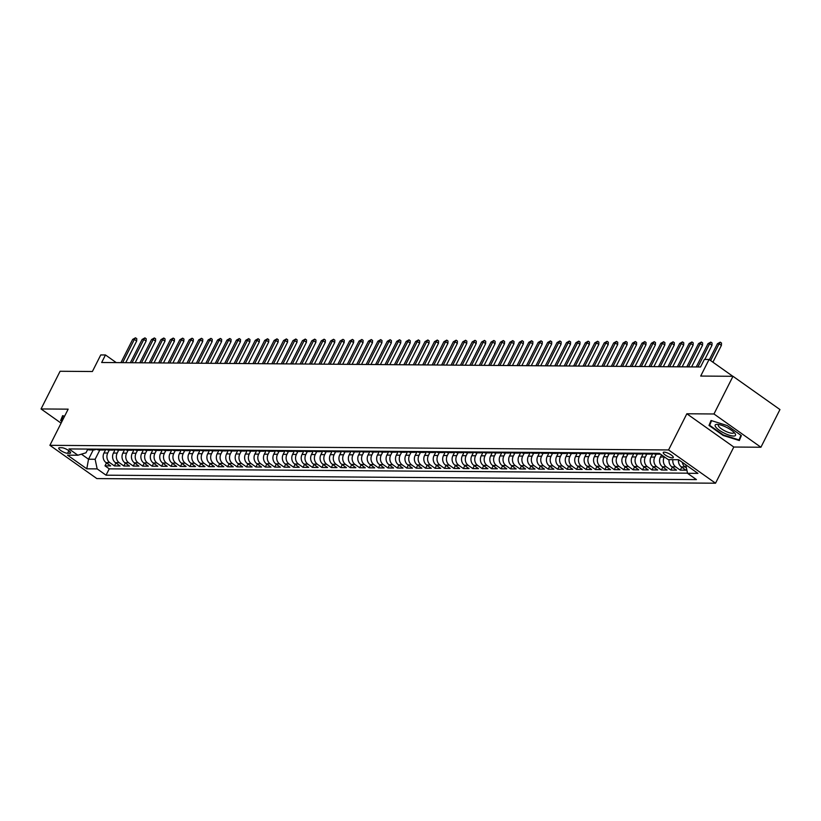 <?xml version="1.0" encoding="UTF-8"?>
<svg xmlns="http://www.w3.org/2000/svg" width="821" height="821" viewBox="0 0 821 821"><rect width="100%" height="100%" fill="white"/><g stroke="black" fill="none" stroke-linecap="round" stroke-linejoin="round"><path stroke-width="1.23" d="M664.199 452.135A5.614 1.529 -153.2 0 0 663.255 452.484A5.614 1.529 -153.2 0 0 666.354 455.706A5.614 1.529 -153.2 0 0 672.327 457.892A5.614 1.529 -153.2 0 0 673.271 457.543A5.614 1.529 -153.2 0 0 670.172 454.321A5.614 1.529 -153.2 0 0 664.199 452.135M760.913 447.24L779.95 409.556L732.989 376.295L713.962 413.979L686.849 413.774L668.571 449.949L715.532 483.21L733.8 447.035L760.913 447.24L713.962 413.979M668.571 449.949L49.896 445.321L96.847 478.581L715.532 483.21M49.896 445.321L68.164 409.156L41.05 408.95L61.093 423.154M41.05 408.95L60.087 371.266L92.383 371.513L100.757 354.939L105.478 354.97L101.671 362.502L700.549 366.977L704.346 359.444L709.067 359.475L700.693 376.059L732.989 376.295M105.868 449.261L103.99 452.976A7.02 5.921 90.4 0 0 106.022 462.603L110.65 465.887L104.996 465.846L106.463 462.921M109.244 450.082L107.756 453.007A7.02 5.921 90.4 0 0 109.788 462.634L114.427 465.918L115.894 462.993M114.427 465.918L120.082 465.959L115.453 462.675A7.02 5.921 90.4 0 1 113.421 453.048L115.299 449.333M124.73 449.405L122.852 453.12A7.02 5.921 90.4 0 0 124.884 462.746L129.513 466.03L123.858 465.989L125.326 463.065M134.162 449.477L132.284 453.192A7.02 5.921 90.4 0 0 134.316 462.818L138.944 466.092L133.289 466.051L134.757 463.136M143.593 449.549L141.715 453.264A7.02 5.921 90.4 0 0 143.747 462.89L148.375 466.164L142.721 466.123L144.188 463.208M153.024 449.621L151.146 453.336A7.02 5.921 90.4 0 0 153.178 462.962L157.806 466.236L152.152 466.195L153.619 463.27M162.455 449.682L160.577 453.408A7.02 5.921 90.4 0 0 162.609 463.023L167.238 466.307L161.583 466.266L163.051 463.342M171.887 449.754L170.009 453.469A7.02 5.921 90.4 0 0 172.041 463.095L176.669 466.379L171.014 466.338L172.482 463.413M181.318 449.826L179.44 453.541A7.02 5.921 90.4 0 0 181.472 463.167L186.1 466.451L180.446 466.41L181.913 463.485M190.749 449.898L188.871 453.613A7.02 5.921 90.4 0 0 190.903 463.239L195.531 466.523L189.877 466.482L191.344 463.557M200.18 449.97L198.302 453.685A7.02 5.921 90.4 0 0 200.334 463.311L204.963 466.595L199.308 466.544L200.776 463.629M209.612 450.041L207.734 453.756A7.02 5.921 90.4 0 0 209.766 463.383L214.394 466.656L208.739 466.615L210.207 463.701M219.043 450.113L217.165 453.828A7.02 5.921 90.4 0 0 219.197 463.455L223.825 466.728L218.17 466.687L219.638 463.773M228.474 450.185L226.596 453.9A7.02 5.921 90.4 0 0 228.628 463.516L233.256 466.8L227.602 466.759L229.069 463.834M237.905 450.247L236.027 453.962A7.02 5.921 90.4 0 0 238.059 463.588L242.688 466.872L237.033 466.831L238.501 463.906M247.337 450.319L245.458 454.034A7.02 5.921 90.4 0 0 247.49 463.66L252.119 466.944L246.464 466.903L247.932 463.978M256.768 450.39L254.89 454.105A7.02 5.921 90.4 0 0 256.922 463.732L261.55 467.016L255.885 466.975L257.363 464.05M266.189 450.462L264.321 454.177A7.02 5.921 90.4 0 0 266.353 463.803L270.981 467.087L265.316 467.036L266.794 464.122M275.62 450.534L273.752 454.249A7.02 5.921 90.4 0 0 275.774 463.875L280.413 467.149L274.748 467.108L276.225 464.193M285.051 450.606L283.183 454.321A7.02 5.921 90.4 0 0 285.205 463.947L289.844 467.221L284.179 467.18L285.657 464.265M294.482 450.678L292.615 454.393A7.02 5.921 90.4 0 0 294.636 464.009L299.275 467.293L293.61 467.252L295.088 464.327M303.914 450.739L302.046 454.465A7.02 5.921 90.4 0 0 304.068 464.081L308.706 467.365L303.041 467.323L304.519 464.399M313.345 450.811L311.477 454.526A7.02 5.921 90.4 0 0 313.499 464.152L318.138 467.436L312.473 467.395L313.95 464.47M322.776 450.883L320.908 454.598A7.02 5.921 90.4 0 0 322.93 464.224L327.569 467.508L321.904 467.467L323.382 464.542M332.207 450.955L330.34 454.67A7.02 5.921 90.4 0 0 332.361 464.296L337 467.58L331.335 467.539L332.813 464.614M341.639 451.027L339.771 454.742A7.02 5.921 90.4 0 0 341.793 464.368L346.431 467.652L340.766 467.601L342.244 464.686M351.07 451.098L349.192 454.813A7.02 5.921 90.4 0 0 351.224 464.44L355.862 467.713L350.198 467.672L351.675 464.758M360.501 451.17L358.623 454.885A7.02 5.921 90.4 0 0 360.655 464.512L365.294 467.785L359.629 467.744L361.107 464.83M369.932 451.242L368.054 454.957A7.02 5.921 90.4 0 0 370.086 464.573L374.725 467.857L369.06 467.816L370.538 464.891M379.364 451.304L377.486 455.019A7.02 5.921 90.4 0 0 379.518 464.645L384.156 467.929L378.491 467.888L379.969 464.963M388.795 451.376L386.917 455.091A7.02 5.921 90.4 0 0 388.949 464.717L393.587 468.001L387.923 467.96L389.4 465.035M398.226 451.447L396.348 455.162A7.02 5.921 90.4 0 0 398.38 464.789L403.019 468.073L397.354 468.032L398.832 465.107M407.657 451.519L405.779 455.234A7.02 5.921 90.4 0 0 407.811 464.86L412.45 468.144L406.785 468.093L408.263 465.179M417.089 451.591L415.21 455.306A7.02 5.921 90.4 0 0 417.242 464.932L421.881 468.206L416.216 468.165L417.694 465.25M426.52 451.663L424.642 455.378A7.02 5.921 90.4 0 0 426.674 465.004L431.312 468.278L425.647 468.237L427.125 465.322M435.951 451.735L434.073 455.45A7.02 5.921 90.4 0 0 436.105 465.066L440.744 468.35L435.079 468.309L436.556 465.384M445.382 451.796L443.504 455.522A7.02 5.921 90.4 0 0 445.536 465.138L450.175 468.422L444.51 468.381L445.988 465.456M454.813 451.868L452.935 455.583A7.02 5.921 90.4 0 0 454.967 465.209L459.606 468.493L453.941 468.452L455.419 465.528M464.245 451.94L462.367 455.655A7.02 5.921 90.4 0 0 464.399 465.281L469.037 468.565L463.372 468.524L464.85 465.599M473.676 452.012L471.798 455.727A7.02 5.921 90.4 0 0 473.83 465.353L478.469 468.637L472.804 468.596L474.281 465.671M483.107 452.084L481.229 455.799A7.02 5.921 90.4 0 0 483.261 465.425L487.9 468.699L482.235 468.658L483.713 465.743M492.538 452.155L490.66 455.871A7.02 5.921 90.4 0 0 492.692 465.497L497.331 468.77L491.666 468.729L493.144 465.815M501.97 452.227L500.092 455.942A7.02 5.921 90.4 0 0 502.124 465.569L506.762 468.842L501.097 468.801L502.575 465.876M511.401 452.289L509.523 456.014A7.02 5.921 90.4 0 0 511.555 465.63L516.193 468.914L510.529 468.873L512.006 465.948M520.832 452.361L518.954 456.076A7.02 5.921 90.4 0 0 520.986 465.702L525.625 468.986L519.96 468.945L521.438 466.02M530.263 452.433L528.385 456.148A7.02 5.921 90.4 0 0 530.417 465.774L535.056 469.058L529.391 469.017L530.869 466.092M539.695 452.504L537.817 456.219A7.02 5.921 90.4 0 0 539.849 465.846L544.487 469.13L538.822 469.089L540.3 466.164M549.126 452.576L547.248 456.291A7.02 5.921 90.4 0 0 549.28 465.918L553.918 469.202L548.254 469.15L549.731 466.236M558.557 452.648L556.679 456.363A7.02 5.921 90.4 0 0 558.711 465.989L563.35 469.263L557.685 469.222L559.163 466.307M567.988 452.72L566.11 456.435A7.02 5.921 90.4 0 0 568.142 466.061L572.781 469.335L567.116 469.294L568.594 466.379M577.42 452.792L575.542 456.507A7.02 5.921 90.4 0 0 577.573 466.123L582.212 469.407L576.547 469.366L578.025 466.441M586.851 452.853L584.973 456.568A7.02 5.921 90.4 0 0 587.005 466.195L591.633 469.479L585.978 469.438L587.456 466.513M596.282 452.925L594.404 456.64A7.02 5.921 90.4 0 0 596.436 466.266L601.064 469.55L595.41 469.509L596.888 466.585M605.713 452.997L603.835 456.712A7.02 5.921 90.4 0 0 605.867 466.338L610.496 469.622L604.841 469.581L606.319 466.656M615.145 453.069L613.266 456.784A7.02 5.921 90.4 0 0 615.298 466.41L619.927 469.694L614.272 469.643L615.75 466.728M624.576 453.141L622.698 456.856A7.02 5.921 90.4 0 0 624.73 466.482L629.358 469.756L623.703 469.715L625.181 466.8M634.007 453.213L632.129 456.928A7.02 5.921 90.4 0 0 634.161 466.554L638.789 469.828L633.135 469.786L634.612 466.872M643.438 453.284L641.56 456.999A7.02 5.921 90.4 0 0 643.592 466.615L648.221 469.899L642.566 469.858L644.044 466.933M652.869 453.346L650.991 457.071A7.02 5.921 90.4 0 0 653.023 466.687L657.652 469.971L651.997 469.93L653.475 467.005M661.562 454.896L660.423 457.133A7.02 5.921 90.4 0 0 662.455 466.759L667.083 470.043L661.428 470.002L662.906 467.077M669.094 459.647A7.02 5.921 90.4 0 0 671.886 466.831L676.514 470.115L670.86 470.074L672.337 467.149M678.526 459.719A7.02 5.921 90.4 0 0 681.317 466.903L685.946 470.187L680.291 470.146L681.769 467.221M67.568 453.284L69.641 453.295A5.439 1.478 -153.2 0 0 70.565 452.966A5.439 1.478 -153.2 0 0 67.558 449.846A5.439 1.478 -153.2 0 0 61.77 447.722L59.697 447.712A5.439 1.478 -153.2 0 0 58.773 448.04A5.439 1.478 -153.2 0 0 61.78 451.17A5.439 1.478 -153.2 0 0 67.568 453.284L68.872 450.708M93.204 449.959L88.535 459.216L95.133 459.267L97.165 468.894L106.042 475.185L696.434 479.597L687.546 473.307L697.922 473.378L678.639 459.719L668.263 459.637L659.376 453.346L68.985 448.933L77.872 455.224L85.989 452.792L87.673 449.477M97.165 468.894L86.79 468.812L67.496 455.152L77.872 455.224M664.343 456.866L660.423 457.133M656.246 454.167L654.768 457.092L650.991 457.071M646.815 454.095L645.337 457.02L641.56 456.999M637.383 454.023L635.906 456.958L632.129 456.928M627.952 453.951L626.474 456.887L622.698 456.856M618.521 453.88L617.043 456.815L613.266 456.784M609.09 453.808L607.612 456.743L603.835 456.712M599.658 453.736L598.181 456.671L594.404 456.64M590.227 453.674L588.749 456.599L584.973 456.568M580.796 453.603L579.318 456.527L575.542 456.507M571.365 453.531L569.887 456.455L566.11 456.435M561.933 453.459L560.456 456.394L556.679 456.363M552.502 453.387L551.024 456.322L547.248 456.291M543.071 453.315L541.593 456.25L537.817 456.219M533.64 453.243L532.162 456.178L528.385 456.148M524.209 453.182L522.731 456.107L518.954 456.076M514.777 453.11L513.299 456.035L509.523 456.014M505.346 453.038L503.868 455.963L500.092 455.942M495.915 452.966L494.437 455.901L490.66 455.871M486.484 452.894L485.006 455.829L481.229 455.799M477.052 452.823L475.575 455.758L471.798 455.727M467.621 452.751L466.143 455.686L462.367 455.655M458.19 452.689L456.712 455.614L452.935 455.583M448.759 452.617L447.281 455.542L443.504 455.522M439.327 452.545L437.85 455.47L434.073 455.45M429.896 452.474L428.418 455.409L424.642 455.378M420.465 452.402L418.987 455.337L415.21 455.306M411.034 452.33L409.556 455.265L405.779 455.234M401.602 452.258L400.125 455.193L396.348 455.162M392.171 452.186L390.693 455.121L386.917 455.091M382.74 452.125L381.262 455.05L377.486 455.019M373.309 452.053L371.831 454.978L368.054 454.957M363.877 451.981L362.4 454.906L358.623 454.885M354.446 451.909L352.968 454.844L349.192 454.813M345.015 451.837L343.537 454.772L339.771 454.742M335.584 451.766L334.106 454.701L330.34 454.67M326.153 451.694L324.675 454.629L320.908 454.598M316.721 451.632L315.243 454.557L311.477 454.526M307.29 451.56L305.812 454.485L302.046 454.465M297.859 451.488L296.381 454.413L292.615 454.393M288.428 451.417L286.95 454.352L283.183 454.321M278.996 451.345L277.519 454.28L273.752 454.249M269.565 451.273L268.087 454.208L264.321 454.177M260.134 451.201L258.656 454.136L254.89 454.105M250.703 451.14L249.225 454.064L245.458 454.034M241.271 451.068L239.794 453.992L236.027 453.962M231.84 450.996L230.362 453.921L226.596 453.9M222.419 450.924L220.931 453.849L217.165 453.828M212.988 450.852L211.5 453.787L207.734 453.756M203.557 450.78L202.069 453.715L198.302 453.685M194.125 450.708L192.637 453.644L188.871 453.613M184.694 450.637L183.206 453.572L179.44 453.541M175.263 450.575L173.775 453.5L170.009 453.469M165.832 450.503L164.344 453.428L160.577 453.408M156.401 450.431L154.912 453.356L151.146 453.336M146.969 450.36L145.481 453.295L141.715 453.264M137.538 450.288L136.05 453.223L132.284 453.192M128.107 450.216L126.619 453.151L122.852 453.12M118.676 450.144L117.187 453.079L113.421 453.048M104.996 465.846L109.244 468.853L687.526 473.173M686.407 467.857L685.094 466.933A7.02 5.921 -89.6 0 1 682.333 462.336M680.291 470.146L675.662 466.862A7.02 5.921 -89.6 0 1 672.871 459.678M670.86 470.074L666.231 466.79A7.02 5.921 -89.6 0 1 664.199 457.164M661.428 470.002L656.8 466.718A7.02 5.921 -89.6 0 1 654.768 457.092M651.997 469.93L647.369 466.646A7.02 5.921 -89.6 0 1 645.337 457.02M642.566 469.858L637.938 466.574A7.02 5.921 -89.6 0 1 635.906 456.958M633.135 469.786L628.506 466.502A7.02 5.921 -89.6 0 1 626.474 456.887M623.703 469.715L619.075 466.441A7.02 5.921 -89.6 0 1 617.043 456.815M614.272 469.643L609.644 466.369A7.02 5.921 -89.6 0 1 607.612 456.743M604.841 469.581L600.213 466.297A7.02 5.921 -89.6 0 1 598.181 456.671M595.41 469.509L590.781 466.225A7.02 5.921 -89.6 0 1 588.749 456.599M585.978 469.438L581.35 466.154A7.02 5.921 -89.6 0 1 579.318 456.527M576.547 469.366L571.919 466.082A7.02 5.921 -89.6 0 1 569.887 456.455M567.116 469.294L562.488 466.01A7.02 5.921 -89.6 0 1 560.456 456.394M557.685 469.222L553.056 465.948A7.02 5.921 -89.6 0 1 551.024 456.322M548.254 469.15L543.625 465.876A7.02 5.921 -89.6 0 1 541.593 456.25M538.822 469.089L534.194 465.805A7.02 5.921 -89.6 0 1 532.162 456.178M529.391 469.017L524.763 465.733A7.02 5.921 -89.6 0 1 522.731 456.107M519.96 468.945L515.331 465.661A7.02 5.921 -89.6 0 1 513.299 456.035M510.529 468.873L505.9 465.589A7.02 5.921 -89.6 0 1 503.868 455.963M501.097 468.801L496.469 465.517A7.02 5.921 -89.6 0 1 494.437 455.901M491.666 468.729L487.038 465.456A7.02 5.921 -89.6 0 1 485.006 455.829M482.235 468.658L477.606 465.384A7.02 5.921 -89.6 0 1 475.575 455.758M472.804 468.596L468.175 465.312A7.02 5.921 -89.6 0 1 466.143 455.686M463.372 468.524L458.744 465.24A7.02 5.921 -89.6 0 1 456.712 455.614M453.941 468.452L449.313 465.168A7.02 5.921 -89.6 0 1 447.281 455.542M444.51 468.381L439.882 465.097A7.02 5.921 -89.6 0 1 437.85 455.47M435.079 468.309L430.45 465.025A7.02 5.921 -89.6 0 1 428.418 455.409M425.647 468.237L421.019 464.953A7.02 5.921 -89.6 0 1 418.987 455.337M416.216 468.165L411.588 464.891A7.02 5.921 -89.6 0 1 409.556 455.265M406.785 468.093L402.157 464.819A7.02 5.921 -89.6 0 1 400.125 455.193M397.354 468.032L392.725 464.748A7.02 5.921 -89.6 0 1 390.693 455.121M387.923 467.96L383.294 464.676A7.02 5.921 -89.6 0 1 381.262 455.05M378.491 467.888L373.863 464.604A7.02 5.921 -89.6 0 1 371.831 454.978M369.06 467.816L364.432 464.532A7.02 5.921 -89.6 0 1 362.4 454.906M359.629 467.744L355 464.46A7.02 5.921 -89.6 0 1 352.968 454.844M350.198 467.672L345.569 464.399A7.02 5.921 -89.6 0 1 343.537 454.772M340.766 467.601L336.138 464.327A7.02 5.921 -89.6 0 1 334.106 454.701M331.335 467.539L326.707 464.255A7.02 5.921 -89.6 0 1 324.675 454.629M321.904 467.467L317.275 464.183A7.02 5.921 -89.6 0 1 315.243 454.557M312.473 467.395L307.844 464.111A7.02 5.921 -89.6 0 1 305.812 454.485M303.041 467.323L298.413 464.039A7.02 5.921 -89.6 0 1 296.381 454.413M293.61 467.252L288.982 463.968A7.02 5.921 -89.6 0 1 286.95 454.352M284.179 467.18L279.55 463.906A7.02 5.921 -89.6 0 1 277.519 454.28M274.748 467.108L270.119 463.834A7.02 5.921 -89.6 0 1 268.087 454.208M265.316 467.036L260.688 463.762A7.02 5.921 -89.6 0 1 258.656 454.136M255.885 466.975L251.257 463.691A7.02 5.921 -89.6 0 1 249.225 454.064M246.464 466.903L241.826 463.619A7.02 5.921 -89.6 0 1 239.794 453.992M237.033 466.831L232.394 463.547A7.02 5.921 -89.6 0 1 230.362 453.921M227.602 466.759L222.963 463.475A7.02 5.921 -89.6 0 1 220.931 453.849M218.17 466.687L213.532 463.403A7.02 5.921 -89.6 0 1 211.5 453.787M208.739 466.615L204.101 463.342A7.02 5.921 -89.6 0 1 202.069 453.715M199.308 466.544L194.669 463.27A7.02 5.921 -89.6 0 1 192.637 453.644M189.877 466.482L185.238 463.198A7.02 5.921 -89.6 0 1 183.206 453.572M180.446 466.41L175.807 463.126A7.02 5.921 -89.6 0 1 173.775 453.5M171.014 466.338L166.376 463.054A7.02 5.921 -89.6 0 1 164.344 453.428M161.583 466.266L156.944 462.982A7.02 5.921 -89.6 0 1 154.912 453.356M152.152 466.195L147.513 462.911A7.02 5.921 -89.6 0 1 145.481 453.295M142.721 466.123L138.082 462.849A7.02 5.921 -89.6 0 1 136.05 453.223M133.289 466.051L128.651 462.777A7.02 5.921 -89.6 0 1 126.619 453.151M123.858 465.989L119.219 462.705A7.02 5.921 -89.6 0 1 117.187 453.079M90.69 449.097A7.02 5.921 90.4 0 0 93.491 449.959A7.02 5.921 90.4 0 0 96.314 449.138M86.923 449.066A7.02 5.921 90.4 0 0 89.725 449.929L93.491 449.959M99.813 450.011L95.133 459.267M732.814 376.295L709.067 359.475M116.264 362.615L105.478 354.97M81.402 454.167L88.535 459.216L86.79 468.812M109.244 468.853L106.042 475.185M96.355 449.138A7.02 5.921 90.4 0 0 99.156 450L102.923 450.031A7.02 5.921 -89.6 0 1 100.121 449.169M105.745 449.21A7.02 5.921 -89.6 0 1 102.923 450.031M105.786 449.21A7.02 5.921 90.4 0 0 108.588 450.072L112.354 450.103A7.02 5.921 -89.6 0 1 109.552 449.241M124.597 449.354A7.02 5.921 -89.6 0 1 121.785 450.175L118.019 450.144A7.02 5.921 90.4 0 1 115.217 449.282A7.02 5.921 -89.6 0 1 112.354 450.103M121.785 450.175A7.02 5.921 -89.6 0 1 118.983 449.313M124.648 449.354A7.02 5.921 90.4 0 0 127.45 450.216L131.216 450.247A7.02 5.921 -89.6 0 1 128.415 449.385M134.028 449.426A7.02 5.921 -89.6 0 1 131.216 450.247M134.08 449.426A7.02 5.921 90.4 0 0 136.881 450.288L140.648 450.308A7.02 5.921 -89.6 0 1 137.846 449.446M143.459 449.498A7.02 5.921 -89.6 0 1 140.648 450.308M143.511 449.498A7.02 5.921 90.4 0 0 146.312 450.36L150.079 450.38A7.02 5.921 -89.6 0 1 147.277 449.518M152.891 449.559A7.02 5.921 -89.6 0 1 150.079 450.38M152.942 449.559A7.02 5.921 90.4 0 0 155.744 450.421L159.51 450.452A7.02 5.921 -89.6 0 1 156.708 449.59M162.322 449.631A7.02 5.921 -89.6 0 1 159.51 450.452M162.373 449.631A7.02 5.921 90.4 0 0 165.175 450.493L168.941 450.524A7.02 5.921 -89.6 0 1 166.14 449.662M171.753 449.703A7.02 5.921 -89.6 0 1 168.941 450.524M171.794 449.703A7.02 5.921 90.4 0 0 174.606 450.565L178.373 450.596A7.02 5.921 -89.6 0 1 175.571 449.734M181.184 449.775A7.02 5.921 -89.6 0 1 178.373 450.596M181.225 449.775A7.02 5.921 90.4 0 0 184.037 450.637L187.804 450.667A7.02 5.921 -89.6 0 1 185.002 449.805M190.616 449.846A7.02 5.921 -89.6 0 1 187.804 450.667M190.657 449.846A7.02 5.921 90.4 0 0 193.469 450.708L197.235 450.739A7.02 5.921 -89.6 0 1 194.433 449.877M209.478 449.99A7.02 5.921 -89.6 0 1 206.666 450.801L202.9 450.78A7.02 5.921 90.4 0 1 200.088 449.918A7.02 5.921 -89.6 0 1 197.235 450.739M206.666 450.801A7.02 5.921 -89.6 0 1 203.865 449.949M209.519 449.99A7.02 5.921 90.4 0 0 212.331 450.852L216.097 450.873A7.02 5.921 -89.6 0 1 213.296 450.011M218.909 450.052A7.02 5.921 -89.6 0 1 216.097 450.873M218.95 450.062A7.02 5.921 90.4 0 0 221.762 450.914L225.529 450.945A7.02 5.921 -89.6 0 1 222.727 450.082M228.341 450.124A7.02 5.921 -89.6 0 1 225.529 450.945M228.382 450.124A7.02 5.921 90.4 0 0 231.183 450.986L234.96 451.016A7.02 5.921 -89.6 0 1 232.158 450.154M237.772 450.195A7.02 5.921 -89.6 0 1 234.96 451.016M237.813 450.195A7.02 5.921 90.4 0 0 240.615 451.057L244.391 451.088A7.02 5.921 -89.6 0 1 241.59 450.226M256.634 450.339A7.02 5.921 -89.6 0 1 253.822 451.16L250.046 451.129A7.02 5.921 90.4 0 1 247.244 450.267A7.02 5.921 -89.6 0 1 244.391 451.088M253.822 451.16A7.02 5.921 -89.6 0 1 251.021 450.298M256.675 450.339A7.02 5.921 90.4 0 0 259.477 451.201L263.254 451.232A7.02 5.921 -89.6 0 1 260.452 450.37M266.066 450.411A7.02 5.921 -89.6 0 1 263.254 451.232M266.107 450.411A7.02 5.921 90.4 0 0 268.908 451.273L272.685 451.304A7.02 5.921 -89.6 0 1 269.883 450.442M275.497 450.483A7.02 5.921 -89.6 0 1 272.685 451.304M275.538 450.483A7.02 5.921 90.4 0 0 278.34 451.345L282.116 451.365A7.02 5.921 -89.6 0 1 279.314 450.503M284.928 450.555A7.02 5.921 -89.6 0 1 282.116 451.365M284.969 450.555A7.02 5.921 90.4 0 0 287.771 451.406L291.547 451.437A7.02 5.921 -89.6 0 1 288.746 450.575M303.791 450.688A7.02 5.921 -89.6 0 1 300.979 451.509L297.202 451.478A7.02 5.921 90.4 0 1 294.4 450.616A7.02 5.921 -89.6 0 1 291.547 451.437M300.979 451.509A7.02 5.921 -89.6 0 1 298.177 450.647M303.832 450.688A7.02 5.921 90.4 0 0 306.633 451.55L310.41 451.581A7.02 5.921 -89.6 0 1 307.608 450.719M313.222 450.76A7.02 5.921 -89.6 0 1 310.41 451.581M313.263 450.76A7.02 5.921 90.4 0 0 316.064 451.622L319.841 451.653A7.02 5.921 -89.6 0 1 317.039 450.791M322.653 450.832A7.02 5.921 -89.6 0 1 319.841 451.653M322.694 450.832A7.02 5.921 90.4 0 0 325.496 451.694L329.272 451.724A7.02 5.921 -89.6 0 1 326.471 450.862M332.084 450.903A7.02 5.921 -89.6 0 1 329.272 451.724M332.125 450.903A7.02 5.921 90.4 0 0 334.927 451.766L338.704 451.796A7.02 5.921 -89.6 0 1 335.902 450.934M350.947 451.047A7.02 5.921 -89.6 0 1 348.135 451.858L344.358 451.837A7.02 5.921 90.4 0 1 341.557 450.975A7.02 5.921 -89.6 0 1 338.704 451.796M348.135 451.858A7.02 5.921 -89.6 0 1 345.333 450.996M350.988 451.047A7.02 5.921 90.4 0 0 353.789 451.909L357.566 451.93A7.02 5.921 -89.6 0 1 354.764 451.068M360.378 451.109A7.02 5.921 -89.6 0 1 357.566 451.93M360.419 451.109A7.02 5.921 90.4 0 0 363.221 451.971L366.997 452.002A7.02 5.921 -89.6 0 1 364.196 451.14M369.809 451.181A7.02 5.921 -89.6 0 1 366.997 452.002M369.85 451.181A7.02 5.921 90.4 0 0 372.652 452.043L376.429 452.073A7.02 5.921 -89.6 0 1 373.627 451.211M379.24 451.252A7.02 5.921 -89.6 0 1 376.429 452.073M379.281 451.252A7.02 5.921 90.4 0 0 382.083 452.114L385.86 452.145A7.02 5.921 -89.6 0 1 383.058 451.283M398.103 451.396A7.02 5.921 -89.6 0 1 395.291 452.217L391.514 452.186A7.02 5.921 90.4 0 1 388.713 451.324A7.02 5.921 -89.6 0 1 385.86 452.145M395.291 452.217A7.02 5.921 -89.6 0 1 392.489 451.355M398.144 451.396A7.02 5.921 90.4 0 0 400.946 452.258L404.722 452.289A7.02 5.921 -89.6 0 1 401.921 451.427M407.534 451.468A7.02 5.921 -89.6 0 1 404.722 452.289M407.575 451.468A7.02 5.921 90.4 0 0 410.377 452.33L414.153 452.35A7.02 5.921 -89.6 0 1 411.352 451.499M416.965 451.54A7.02 5.921 -89.6 0 1 414.153 452.35M417.006 451.54A7.02 5.921 90.4 0 0 419.808 452.402L423.585 452.422A7.02 5.921 -89.6 0 1 420.783 451.56M426.397 451.601A7.02 5.921 -89.6 0 1 423.585 452.422M426.438 451.612A7.02 5.921 90.4 0 0 429.239 452.463L433.016 452.494A7.02 5.921 -89.6 0 1 430.214 451.632M445.259 451.745A7.02 5.921 -89.6 0 1 442.447 452.566L438.671 452.535A7.02 5.921 90.4 0 1 435.869 451.673A7.02 5.921 -89.6 0 1 433.016 452.494M442.447 452.566A7.02 5.921 -89.6 0 1 439.646 451.704M445.3 451.745A7.02 5.921 90.4 0 0 448.102 452.607L451.878 452.638A7.02 5.921 -89.6 0 1 449.077 451.776M454.69 451.817A7.02 5.921 -89.6 0 1 451.878 452.638M454.731 451.817A7.02 5.921 90.4 0 0 457.533 452.679L461.31 452.71A7.02 5.921 -89.6 0 1 458.508 451.848M464.122 451.889A7.02 5.921 -89.6 0 1 461.31 452.71M464.163 451.889A7.02 5.921 90.4 0 0 466.964 452.751L470.741 452.782A7.02 5.921 -89.6 0 1 467.939 451.919M473.553 451.961A7.02 5.921 -89.6 0 1 470.741 452.782M473.594 451.961A7.02 5.921 90.4 0 0 476.396 452.823L480.172 452.853A7.02 5.921 -89.6 0 1 477.37 451.991M492.415 452.104A7.02 5.921 -89.6 0 1 489.603 452.915L485.827 452.894A7.02 5.921 90.4 0 1 483.025 452.032A7.02 5.921 -89.6 0 1 480.172 452.853M489.603 452.915A7.02 5.921 -89.6 0 1 486.802 452.053M492.456 452.104A7.02 5.921 90.4 0 0 495.258 452.966L499.035 452.987A7.02 5.921 -89.6 0 1 496.233 452.125M501.847 452.166A7.02 5.921 -89.6 0 1 499.035 452.987M501.888 452.166A7.02 5.921 90.4 0 0 504.689 453.028L508.466 453.059A7.02 5.921 -89.6 0 1 505.664 452.197M511.278 452.238A7.02 5.921 -89.6 0 1 508.466 453.059M511.319 452.238A7.02 5.921 90.4 0 0 514.12 453.1L517.897 453.13A7.02 5.921 -89.6 0 1 515.095 452.268M520.709 452.309A7.02 5.921 -89.6 0 1 517.897 453.13M520.75 452.309A7.02 5.921 90.4 0 0 523.552 453.171L527.328 453.202A7.02 5.921 -89.6 0 1 524.527 452.34M539.571 452.453A7.02 5.921 -89.6 0 1 536.76 453.274L532.983 453.243A7.02 5.921 90.4 0 1 530.181 452.381A7.02 5.921 -89.6 0 1 527.328 453.202M536.76 453.274A7.02 5.921 -89.6 0 1 533.958 452.412M539.613 452.453A7.02 5.921 90.4 0 0 542.414 453.315L546.191 453.346A7.02 5.921 -89.6 0 1 543.389 452.484M549.003 452.525A7.02 5.921 -89.6 0 1 546.191 453.346M549.044 452.525A7.02 5.921 90.4 0 0 551.845 453.387L555.622 453.408A7.02 5.921 -89.6 0 1 552.82 452.556M558.434 452.597A7.02 5.921 -89.6 0 1 555.622 453.408M558.475 452.597A7.02 5.921 90.4 0 0 561.277 453.459L565.053 453.479A7.02 5.921 -89.6 0 1 562.252 452.617M567.865 452.658A7.02 5.921 -89.6 0 1 565.053 453.479M567.906 452.658A7.02 5.921 90.4 0 0 570.708 453.52L574.484 453.551A7.02 5.921 -89.6 0 1 571.683 452.689M586.728 452.802A7.02 5.921 -89.6 0 1 583.916 453.623L580.139 453.592A7.02 5.921 90.4 0 1 577.337 452.73A7.02 5.921 -89.6 0 1 574.484 453.551M583.916 453.623A7.02 5.921 -89.6 0 1 581.114 452.761M586.769 452.802A7.02 5.921 90.4 0 0 589.57 453.664L593.347 453.695A7.02 5.921 -89.6 0 1 590.545 452.833M596.159 452.874A7.02 5.921 -89.6 0 1 593.347 453.695M596.2 452.874A7.02 5.921 90.4 0 0 599.002 453.736L602.778 453.767A7.02 5.921 -89.6 0 1 599.977 452.905M605.59 452.946A7.02 5.921 -89.6 0 1 602.778 453.767M605.631 452.946A7.02 5.921 90.4 0 0 608.433 453.808L612.209 453.839A7.02 5.921 -89.6 0 1 609.408 452.976M615.021 453.018A7.02 5.921 -89.6 0 1 612.209 453.839M615.062 453.018A7.02 5.921 90.4 0 0 617.864 453.88L621.641 453.9A7.02 5.921 -89.6 0 1 618.839 453.048M633.884 453.161A7.02 5.921 -89.6 0 1 631.072 453.972L627.295 453.951A7.02 5.921 90.4 0 1 624.494 453.089A7.02 5.921 -89.6 0 1 621.641 453.9M631.072 453.972A7.02 5.921 -89.6 0 1 628.27 453.11M633.925 453.161A7.02 5.921 90.4 0 0 636.727 454.013L640.503 454.044A7.02 5.921 -89.6 0 1 637.701 453.182M643.315 453.223A7.02 5.921 -89.6 0 1 640.503 454.044M643.356 453.223A7.02 5.921 90.4 0 0 646.158 454.085L649.934 454.116A7.02 5.921 -89.6 0 1 647.133 453.254M652.746 453.295A7.02 5.921 -89.6 0 1 649.934 454.116M652.787 453.295A7.02 5.921 90.4 0 0 655.589 454.157L659.366 454.187A7.02 5.921 -89.6 0 1 656.564 453.325M660.412 454.085A7.02 5.921 -89.6 0 1 659.366 454.187M687.546 473.307L685.751 464.758M64.572 416.257L62.642 415.652L60.621 420.598L61.914 421.522M686.849 413.774L733.8 447.035M727.211 425.576L711.037 420.496L709.005 425.442L723.147 435.458L739.321 440.528L741.353 435.592L727.211 425.576M63.053 415.785L60.621 420.598M711.438 420.629L709.005 425.442M125.726 362.687L136.666 341.023L134.387 339.401L122.637 362.666M132.684 339.391L135.506 337.8L134.387 339.401L132.684 339.391L120.944 362.646M135.506 337.8L136.779 338.704L136.666 341.023M62.15 421.07L61.267 420.455L63.176 415.826M715.902 427.248A11.412 3.11 -153.2 0 0 729.253 435.202A11.412 3.11 -153.2 0 0 734.887 433.334A11.412 3.11 -153.2 0 0 734.764 433.18A11.412 3.11 -153.2 0 0 717.144 424.375A11.412 3.11 -153.2 0 0 715.902 427.248M718.806 424.549A8.641 2.35 -153.2 0 0 718.313 424.95A8.641 2.35 -153.2 0 0 718.878 426.602A8.641 2.35 -153.2 0 0 727.078 431.908A8.641 2.35 -153.2 0 0 733.738 432.739A8.641 2.35 -153.2 0 0 733.758 432.113M740.932 435.294L739.033 439.923L723.363 434.997L709.662 425.299L711.561 420.66M741.25 435.52L739.033 439.923M135.157 362.759L146.097 341.095L143.819 339.473L132.068 362.728M142.115 339.463L144.937 337.872L143.819 339.473L142.115 339.463L130.375 362.718M144.937 337.872L146.21 338.765L146.097 341.095M144.588 362.82L155.528 341.167L153.25 339.545L141.499 362.8M151.546 339.535L154.369 337.944L153.25 339.545L151.546 339.535L139.806 362.79M154.369 337.944L155.641 338.837L155.528 341.167M154.02 362.892L164.959 341.228L162.681 339.617L150.931 362.872M160.978 339.607L163.8 338.016L162.681 339.617L160.978 339.607L149.237 362.861M163.8 338.016L165.072 338.909L164.959 341.228M163.451 362.964L174.391 341.3L172.112 339.689L160.362 362.944M170.409 339.668L173.231 338.078L172.112 339.689L170.409 339.668L158.669 362.933M173.231 338.078L174.504 338.981L174.391 341.3M172.882 363.036L183.822 341.372L181.544 339.75L169.793 363.015M179.84 339.74L182.662 338.149L181.544 339.75L179.84 339.74L168.1 363.005M182.662 338.149L183.935 339.052L183.822 341.372M182.313 363.108L193.253 341.444L190.975 339.822L179.224 363.087M189.271 339.812L192.093 338.221L190.975 339.822L189.271 339.812L177.531 363.067M192.093 338.221L193.366 339.124L193.253 341.444M191.745 363.18L202.684 341.515L200.406 339.894L188.656 363.159M198.703 339.884L201.525 338.293L200.406 339.894L198.703 339.884L186.962 363.139M201.525 338.293L202.797 339.196L202.684 341.515M201.176 363.251L212.116 341.587L209.837 339.966L198.087 363.221M208.134 339.956L210.956 338.365L209.837 339.966L208.134 339.956L196.393 363.21M210.956 338.365L212.229 339.268L212.116 341.587M210.607 363.323L221.547 341.659L219.269 340.038L207.518 363.293M217.565 340.027L220.387 338.437L219.269 340.038L217.565 340.027L205.825 363.282M220.387 338.437L221.66 339.33L221.547 341.659M220.038 363.385L230.978 341.721L228.7 340.11L216.949 363.364M226.996 340.099L229.818 338.509L228.7 340.11L226.996 340.099L215.256 363.354M229.818 338.509L231.091 339.401L230.978 341.721M229.47 363.457L240.409 341.793L238.131 340.181L226.38 363.436M236.427 340.161L239.25 338.58L238.131 340.181L236.427 340.161L224.677 363.426M239.25 338.58L240.522 339.473L240.409 341.793M238.901 363.529L249.841 341.864L247.562 340.253L235.812 363.508M245.859 340.233L248.681 338.642L247.562 340.253L245.859 340.233L234.108 363.498M248.681 338.642L249.953 339.545L249.841 341.864M248.332 363.6L259.272 341.936L256.994 340.315L245.243 363.58M255.29 340.305L258.112 338.714L256.994 340.315L255.29 340.305L243.539 363.57M258.112 338.714L259.385 339.617L259.272 341.936M257.763 363.672L268.703 342.008L266.425 340.387L254.674 363.652M264.721 340.376L267.543 338.786L266.425 340.387L264.721 340.376L252.971 363.631M267.543 338.786L268.806 339.689L268.703 342.008M267.194 363.744L278.134 342.08L275.856 340.458L264.105 363.713M274.152 340.448L276.975 338.857L275.856 340.458L274.152 340.448L262.402 363.703M276.975 338.857L278.237 339.761L278.134 342.08M276.626 363.816L287.566 342.152L285.287 340.53L273.537 363.785M283.584 340.52L286.406 338.929L285.287 340.53L283.584 340.52L271.833 363.775M286.406 338.929L287.668 339.822L287.566 342.152M286.057 363.877L296.997 342.224L294.718 340.602L282.968 363.857M293.015 340.592L295.837 339.001L294.718 340.602L293.015 340.592L281.264 363.847M295.837 339.001L297.099 339.894L296.997 342.224M295.488 363.949L306.428 342.285L304.15 340.674L292.399 363.929M302.446 340.653L305.268 339.073L304.15 340.674L302.446 340.653L290.696 363.919M305.268 339.073L306.531 339.966L306.428 342.285M304.919 364.021L315.859 342.357L313.581 340.746L301.83 364.001M311.877 340.725L314.7 339.135L313.581 340.746L311.877 340.725L300.127 363.99M314.7 339.135L315.962 340.038L315.859 342.357M314.351 364.093L325.29 342.429L323.012 340.807L311.262 364.072M321.309 340.797L324.131 339.206L323.012 340.807L321.309 340.797L309.558 364.062M324.131 339.206L325.393 340.11L325.29 342.429M323.782 364.165L334.722 342.501L332.443 340.879L320.693 364.144M330.74 340.869L333.562 339.278L332.443 340.879L330.74 340.869L318.989 364.124M333.562 339.278L334.824 340.181L334.722 342.501M333.213 364.237L344.153 342.573L341.875 340.951L330.124 364.216M340.171 340.941L342.993 339.35L341.875 340.951L340.171 340.941L328.421 364.196M342.993 339.35L344.256 340.253L344.153 342.573M342.644 364.308L353.584 342.644L351.306 341.023L339.555 364.278M349.602 341.013L352.425 339.422L351.306 341.023L349.602 341.013L337.852 364.267M352.425 339.422L353.687 340.315L353.584 342.644M352.076 364.38L363.015 342.716L360.737 341.095L348.987 364.35M359.034 341.084L361.856 339.494L360.737 341.095L359.034 341.084L347.283 364.339M361.856 339.494L363.118 340.387L363.015 342.716M361.507 364.442L372.447 342.778L370.168 341.167L358.418 364.421M368.465 341.156L371.287 339.566L370.168 341.167L368.465 341.156L356.714 364.411M371.287 339.566L372.549 340.458L372.447 342.778M370.938 364.514L381.878 342.85L379.6 341.238L367.849 364.493M377.896 341.218L380.718 339.627L379.6 341.238L377.896 341.218L366.145 364.483M380.718 339.627L381.981 340.53L381.878 342.85M380.369 364.586L391.309 342.921L389.031 341.31L377.28 364.565M387.327 341.29L390.149 339.699L389.031 341.31L387.327 341.29L375.577 364.555M390.149 339.699L391.412 340.602L391.309 342.921M389.801 364.657L400.74 342.993L398.462 341.372L386.712 364.637M396.759 341.362L399.581 339.771L398.462 341.372L396.759 341.362L385.008 364.616M399.581 339.771L400.843 340.674L400.74 342.993M399.232 364.729L410.172 343.065L407.893 341.444L396.143 364.709M406.19 341.433L409.012 339.843L407.893 341.444L406.19 341.433L394.439 364.688M409.012 339.843L410.274 340.746L410.172 343.065M408.663 364.801L419.603 343.137L417.325 341.515L405.574 364.77M415.621 341.505L418.443 339.915L417.325 341.515L415.621 341.505L403.87 364.76M418.443 339.915L419.705 340.818L419.603 343.137M418.094 364.873L429.034 343.209L426.746 341.587L415.005 364.842M425.052 341.577L427.874 339.986L426.746 341.587L425.052 341.577L413.302 364.832M427.874 339.986L429.137 340.879L429.034 343.209M427.525 364.935L438.465 343.281L436.177 341.659L424.436 364.914M434.483 341.649L437.306 340.058L436.177 341.659L434.483 341.649L422.733 364.904M437.306 340.058L438.568 340.951L438.465 343.281M436.957 365.006L447.897 343.342L445.608 341.731L433.868 364.986M443.915 341.71L446.737 340.13L445.608 341.731L443.915 341.71L432.164 364.976M446.737 340.13L447.999 341.023L447.897 343.342M446.388 365.078L457.328 343.414L455.039 341.803L443.299 365.058M453.346 341.782L456.168 340.192L455.039 341.803L453.346 341.782L441.595 365.047M456.168 340.192L457.43 341.095L457.328 343.414M455.819 365.15L466.759 343.486L464.47 341.864L452.73 365.129M462.777 341.854L465.599 340.263L464.47 341.864L462.777 341.854L451.027 365.119M465.599 340.263L466.862 341.167L466.759 343.486M465.25 365.222L476.19 343.558L473.902 341.936L462.161 365.201M472.208 341.926L475.031 340.335L473.902 341.936L472.208 341.926L460.458 365.181M475.031 340.335L476.293 341.238L476.19 343.558M474.682 365.294L485.622 343.63L483.333 342.008L471.593 365.273M481.64 341.998L484.462 340.407L483.333 342.008L481.64 341.998L469.889 365.253M484.462 340.407L485.724 341.31L485.622 343.63M484.113 365.366L495.053 343.701L492.764 342.08L481.024 365.335M491.071 342.07L493.893 340.479L492.764 342.08L491.071 342.07L479.32 365.324M493.893 340.479L495.155 341.372L495.053 343.701M493.544 365.427L504.484 343.773L502.195 342.152L490.455 365.407M500.502 342.141L503.324 340.551L502.195 342.152L500.502 342.141L488.752 365.396M503.324 340.551L504.587 341.444L504.484 343.773M502.975 365.499L513.915 343.835L511.627 342.224L499.886 365.478M509.933 342.213L512.756 340.623L511.627 342.224L509.933 342.213L498.183 365.468M512.756 340.623L514.018 341.515L513.915 343.835M512.407 365.571L523.346 343.907L521.058 342.295L509.318 365.55M519.365 342.275L522.187 340.684L521.058 342.295L519.365 342.275L507.614 365.54M522.187 340.684L523.449 341.587L523.346 343.907M521.838 365.643L532.778 343.978L530.489 342.357L518.749 365.622M528.796 342.347L531.618 340.756L530.489 342.357L528.796 342.347L517.045 365.612M531.618 340.756L532.88 341.659L532.778 343.978M531.269 365.714L542.209 344.05L539.92 342.429L528.18 365.694M538.227 342.419L541.049 340.828L539.92 342.429L538.227 342.419L526.477 365.673M541.049 340.828L542.312 341.731L542.209 344.05M540.7 365.786L551.64 344.122L549.352 342.501L537.611 365.766M547.658 342.49L550.481 340.9L549.352 342.501L547.658 342.49L535.908 365.745M550.481 340.9L551.743 341.803L551.64 344.122M550.132 365.858L561.071 344.194L558.783 342.573L547.043 365.827M557.09 342.562L559.901 340.972L558.783 342.573L557.09 342.562L545.339 365.817M559.901 340.972L561.174 341.875L561.071 344.194M559.563 365.93L570.503 344.266L568.214 342.644L556.474 365.899M566.521 342.634L569.333 341.043L568.214 342.644L566.521 342.634L554.77 365.889M569.333 341.043L570.605 341.936L570.503 344.266M568.994 365.992L579.934 344.327L577.645 342.716L565.905 365.971M575.952 342.706L578.764 341.115L577.645 342.716L575.952 342.706L564.201 365.961M578.764 341.115L580.037 342.008L579.934 344.327M578.425 366.063L589.365 344.399L587.077 342.788L575.326 366.043M585.383 342.768L588.195 341.187L587.077 342.788L585.383 342.768L573.633 366.033M588.195 341.187L589.468 342.08L589.365 344.399M587.857 366.135L598.796 344.471L596.508 342.86L584.757 366.115M594.815 342.839L597.626 341.249L596.508 342.86L594.815 342.839L583.064 366.104M597.626 341.249L598.899 342.152L598.796 344.471M597.288 366.207L608.228 344.543L605.939 342.921L594.188 366.187M604.246 342.911L607.058 341.32L605.939 342.921L604.246 342.911L592.495 366.176M607.058 341.32L608.33 342.224L608.228 344.543M606.719 366.279L617.659 344.615L615.37 342.993L603.62 366.258M613.677 342.983L616.489 341.392L615.37 342.993L613.677 342.983L601.926 366.238M616.489 341.392L617.761 342.295L617.659 344.615M616.15 366.351L627.09 344.687L624.802 343.065L613.051 366.32M623.108 343.055L625.92 341.464L624.802 343.065L623.108 343.055L611.358 366.31M625.92 341.464L627.193 342.367L627.09 344.687M625.581 366.423L636.521 344.758L634.233 343.137L622.482 366.392M632.539 343.127L635.351 341.536L634.233 343.137L632.539 343.127L620.789 366.382M635.351 341.536L636.624 342.429L636.521 344.758M635.013 366.484L645.953 344.83L643.664 343.209L631.913 366.464M641.971 343.199L644.783 341.608L643.664 343.209L641.971 343.199L630.22 366.453M644.783 341.608L646.055 342.501L645.953 344.83M644.444 366.556L655.384 344.892L653.095 343.281L641.345 366.535M651.402 343.26L654.214 341.68L653.095 343.281L651.402 343.26L639.651 366.525M654.214 341.68L655.486 342.573L655.384 344.892M653.875 366.628L664.815 344.964L662.526 343.352L650.776 366.607M660.833 343.332L663.645 341.741L662.526 343.352L660.833 343.332L649.083 366.597M663.645 341.741L664.918 342.644L664.815 344.964M663.296 366.7L674.246 345.036L671.958 343.414L660.207 366.679M670.264 343.404L673.076 341.813L671.958 343.414L670.264 343.404L658.514 366.669M673.076 341.813L674.349 342.716L674.246 345.036M672.727 366.771L683.677 345.107L681.389 343.486L669.638 366.751M679.696 343.476L682.508 341.885L681.389 343.486L679.696 343.476L667.945 366.73M682.508 341.885L683.78 342.788L683.677 345.107M682.159 366.843L693.109 345.179L690.82 343.558L679.07 366.823M689.127 343.547L691.939 341.957L690.82 343.558L689.127 343.547L677.376 366.802M691.939 341.957L693.211 342.86L693.109 345.179M691.59 366.915L702.54 345.251L700.251 343.63L688.501 366.884M698.558 343.619L701.37 342.029L700.251 343.63L698.558 343.619L686.808 366.874M701.37 342.029L702.643 342.921L702.54 345.251M704.829 359.444L711.971 345.323L709.683 343.701L697.932 366.956M707.989 343.691L710.801 342.1L709.683 343.701L707.989 343.691L696.239 366.946M710.801 342.1L712.074 342.993L711.971 345.323M712.905 362.194L721.402 345.384L719.114 343.773L710.627 360.583M717.421 343.763L720.233 342.172L719.114 343.773L717.421 343.763L709.365 359.69M720.233 342.172L721.505 343.065L721.402 345.384M107.756 453.007L103.99 452.976M109.788 462.634L106.022 462.603M685.094 466.933L681.317 466.903M675.662 466.862L671.886 466.831M666.231 466.79L662.455 466.759M656.8 466.718L653.023 466.687M647.369 466.646L643.592 466.615M637.938 466.574L634.161 466.554M628.506 466.502L624.73 466.482M619.075 466.441L615.298 466.41M609.644 466.369L605.867 466.338M600.213 466.297L596.436 466.266M590.781 466.225L587.005 466.195M581.35 466.154L577.573 466.123M571.919 466.082L568.142 466.061M562.488 466.01L558.711 465.989M553.056 465.948L549.28 465.918M543.625 465.876L539.849 465.846M534.194 465.805L530.417 465.774M524.763 465.733L520.986 465.702M515.331 465.661L511.555 465.63M505.9 465.589L502.124 465.569M496.469 465.517L492.692 465.497M487.038 465.456L483.261 465.425M477.606 465.384L473.83 465.353M468.175 465.312L464.399 465.281M458.744 465.24L454.967 465.209M449.313 465.168L445.536 465.138M439.882 465.097L436.105 465.066M430.45 465.025L426.674 465.004M421.019 464.953L417.242 464.932M411.588 464.891L407.811 464.86M402.157 464.819L398.38 464.789M392.725 464.748L388.949 464.717M383.294 464.676L379.518 464.645M373.863 464.604L370.086 464.573M364.432 464.532L360.655 464.512M355 464.46L351.224 464.44M345.569 464.399L341.793 464.368M336.138 464.327L332.361 464.296M326.707 464.255L322.93 464.224M317.275 464.183L313.499 464.152M307.844 464.111L304.068 464.081M298.413 464.039L294.636 464.009M288.982 463.968L285.205 463.947M279.55 463.906L275.774 463.875M270.119 463.834L266.353 463.803M260.688 463.762L256.922 463.732M251.257 463.691L247.49 463.66M241.826 463.619L238.059 463.588M232.394 463.547L228.628 463.516M222.963 463.475L219.197 463.455M213.532 463.403L209.766 463.383M204.101 463.342L200.334 463.311M194.669 463.27L190.903 463.239M185.238 463.198L181.472 463.167M175.807 463.126L172.041 463.095M166.376 463.054L162.609 463.023M156.944 462.982L153.178 462.962M147.513 462.911L143.747 462.89M138.082 462.849L134.316 462.818M128.651 462.777L124.884 462.746M119.219 462.705L115.453 462.675M70.288 452.022L69.641 453.295"/></g></svg>
